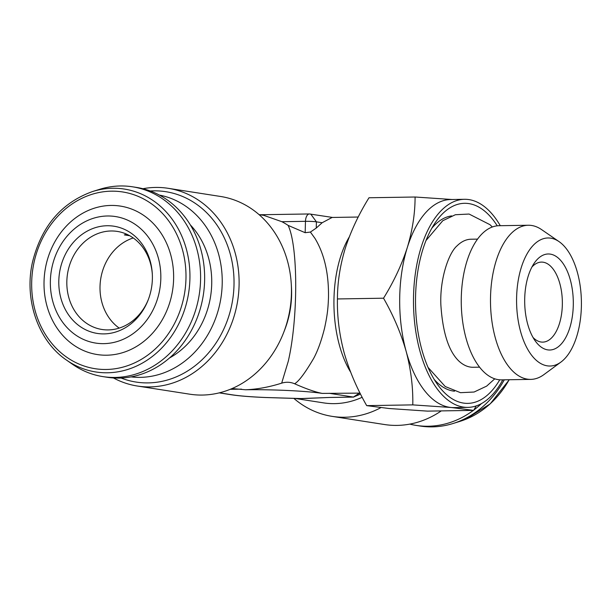 <?xml version="1.0" encoding="UTF-8"?>
<svg xmlns="http://www.w3.org/2000/svg" width="612" height="612" viewBox="0 0 612 612"><rect width="100%" height="100%" fill="white"/><g stroke="black" fill="none" stroke-linecap="round" stroke-linejoin="round"><path stroke-width="0.92" d="M533.044 337.48A40.017 20.257 89.1 0 0 541.651 342.085A40.017 20.257 89.1 0 0 542.745 342.123A40.017 20.257 89.1 0 0 562.359 302.863A40.017 20.257 89.1 0 0 542.538 262.135A40.017 20.257 89.1 0 0 541.444 262.097A40.017 20.257 89.1 0 0 531.904 267.054M548.467 349.965A48.027 24.304 -90.9 0 1 535.362 341.113A48.027 24.304 -90.9 0 1 534.108 263.344A48.027 24.304 -90.9 0 1 549.53 254.026A48.027 24.304 -90.9 0 1 573.306 304.195A48.027 24.304 -90.9 0 1 548.467 349.965M548.283 365.961A64.031 32.405 89.1 0 0 560.952 362.059A64.031 32.405 89.1 0 0 581.4 301.471A64.031 32.405 89.1 0 0 559.001 241.579A64.031 32.405 89.1 0 0 549.706 238.037A64.031 32.405 89.1 0 0 516.582 299.069A64.031 32.405 89.1 0 0 548.283 365.961M559.001 241.579L541.551 229.584A77.081 39.007 89.1 0 0 530.367 225.323A77.081 39.007 89.1 0 0 528.263 225.247A77.081 39.007 89.1 0 0 490.487 300.867A77.081 39.007 89.1 0 0 528.653 379.302A77.081 39.007 89.1 0 0 530.757 379.386A77.081 39.007 89.1 0 0 543.9 374.613L560.952 362.059M528.263 225.247L499.025 225.721A77.081 39.007 89.1 0 0 461.249 301.341A77.081 39.007 89.1 0 0 499.415 379.777A77.081 39.007 89.1 0 0 501.519 379.861L530.757 379.386M477.521 239.116L471.064 239.223A64.031 32.405 89.1 0 0 457.072 245.825C448.879 252.702 439.768 278.399 440.854 304.631C442.644 332.469 448.673 351.303 458.946 361.126A64.031 32.405 89.1 0 0 470.322 367.07A64.031 32.405 89.1 0 0 471.393 367.208A64.031 32.405 89.1 0 0 473.137 367.269L479.594 367.162M500.287 225.698A104.055 52.663 89.1 0 0 467.323 199.405A104.055 52.663 89.1 0 0 464.477 199.298A104.055 52.663 89.1 0 0 413.483 301.387A104.055 52.663 89.1 0 0 465.013 407.278A104.055 52.663 89.1 0 0 467.851 407.378A104.055 52.663 89.1 0 0 502.789 379.838M464.477 199.298L450.677 199.527A104.055 52.663 89.1 0 0 407.324 247.477A104.055 52.663 89.1 0 0 406.169 351.418A104.055 52.663 89.1 0 0 451.212 407.5A104.055 52.663 89.1 0 0 454.05 407.607L467.851 407.378M497.25 225.828A100.054 50.635 89.1 0 0 467.277 203.406A100.054 50.635 89.1 0 0 435.14 222.822A100.054 50.635 89.1 0 0 437.771 384.826A100.054 50.635 89.1 0 0 465.059 403.277A100.054 50.635 89.1 0 0 499.744 379.807M168.185 188.312L220.542 196.467A100.054 85.963 98.9 0 1 291.266 283.953A100.054 85.963 98.9 0 1 291.419 293.928A100.054 85.963 98.9 0 1 283.723 332.362A100.054 85.963 98.9 0 1 189.743 394.189L137.386 386.034A100.054 85.963 -81.1 0 0 239.07 285.773A100.054 85.963 -81.1 0 0 168.185 188.312A100.054 85.963 -81.1 0 0 142.902 188.718M358.219 217.03L332.109 217.459L322.157 222.737L316.251 228.069L316.419 221.842A8.002 0.597 -178.4 0 0 305.472 221.322A8.002 4.054 -90.9 0 1 309.389 213.955L259.939 214.751M294.594 383.762C306.145 388.872 315.348 392.085 322.218 393.401A56.029 4.2 1.6 0 0 245.573 389.767C257.078 389.331 269.112 387.121 281.673 383.15C286.148 381.789 290.455 381.995 294.594 383.762C298.687 381.498 305.028 373.06 313.627 358.464C317.789 350.745 321.422 340.693 324.521 328.315C327.764 313.497 328.108 306.558 328.476 297.922C328.935 273.87 324.421 254.011 314.943 238.351L310.399 232.063L316.251 228.069M350.63 372.127A88.044 44.561 -90.9 0 1 333.999 297.83A88.044 44.561 -90.9 0 1 349.207 237.058M295.527 398.511L323.496 402.872A88.044 75.651 -81.1 0 0 334.596 403.637A88.044 75.651 -81.1 0 0 362.182 397.272M293.959 398.481A100.054 85.963 -81.1 0 0 332.155 416.374A100.054 85.963 -81.1 0 0 344.77 417.246A100.054 85.963 -81.1 0 0 380.809 407.676M291.266 283.953L291.442 286.952A88.044 75.651 98.9 0 1 291.58 295.734A88.044 75.651 98.9 0 1 284.81 329.554L283.723 332.362M219.433 392.82L232.483 394.855C240.042 395.995 250.928 396.867 265.141 397.479L302.221 398.596L329.807 397.448L300.155 398.596M232.055 388.551L245.573 389.767M281.673 383.15L288.244 361.363C298.243 318.615 298.197 246.055 288.107 225.392L305.159 232.698L305.472 221.322L281.887 221.705A88.044 75.651 98.9 0 1 288.114 225.384M281.887 221.705L263.711 215.34L259.037 214.613M131.029 376.893A92.045 79.086 -81.1 0 0 222.194 284.328A92.045 79.086 -81.1 0 0 159.35 195.075M121.092 378.025A96.336 82.773 -81.1 0 0 233.991 285.529A96.336 82.773 -81.1 0 0 150.231 190.982M504.303 379.815A96.053 82.528 98.9 0 1 458.526 421.569A96.053 82.528 98.9 0 1 452.957 423.535A96.053 82.528 98.9 0 1 420.184 426.036L416.137 425.401A96.053 82.528 98.9 0 1 409.795 424.116M481.468 403.591A96.053 82.528 98.9 0 1 473.795 410.063M473.367 410.377A96.053 82.528 98.9 0 1 454.479 420.941A96.053 82.528 98.9 0 1 416.137 425.401M120.403 185.964A96.053 82.528 -81.1 0 0 99.741 189.299L92.749 191.472A92.557 79.529 98.9 0 1 112.662 188.259A92.557 79.529 98.9 0 1 189.904 279.225A92.557 79.529 98.9 0 1 107.505 372.777A92.557 79.529 98.9 0 1 66.486 360.07L72.491 364.27A96.053 82.528 -81.1 0 0 102.946 376.617A96.053 82.528 -81.1 0 0 115.056 377.451A96.053 82.528 -81.1 0 0 200.139 287.403A96.053 82.528 -81.1 0 0 132.513 186.805A96.053 82.528 -81.1 0 0 120.403 185.964M107.375 215.99A64.031 55.019 -81.1 0 0 50.375 280.717A64.031 55.019 -81.1 0 0 103.81 343.646A64.031 55.019 -81.1 0 0 160.811 278.927A64.031 55.019 -81.1 0 0 107.375 215.99M110.917 205.441A75.123 64.551 -81.1 0 0 44.041 281.375A75.123 64.551 -81.1 0 0 106.74 355.205A75.123 64.551 -81.1 0 0 173.609 279.271A75.123 64.551 -81.1 0 0 110.917 205.441M104.078 333.892A54.246 46.611 -81.1 0 0 148.196 299.895A54.246 46.611 -81.1 0 0 152.289 273.648A54.246 46.611 -81.1 0 0 107.1 225.744A54.246 46.611 -81.1 0 0 58.813 280.579A54.246 46.611 -81.1 0 0 104.078 333.892M152.319 274.245A49.626 42.641 -81.1 0 0 117.275 231.412A49.626 42.641 -81.1 0 0 111.017 230.984A49.626 42.641 -81.1 0 0 67.06 277.504A49.626 42.641 -81.1 0 0 101.997 329.486A49.626 42.641 -81.1 0 0 108.255 329.914A49.626 42.641 -81.1 0 0 148.41 299.345M102.946 376.617L106.993 377.244A96.053 82.528 -81.1 0 0 119.103 378.086A96.053 82.528 -81.1 0 0 204.186 288.038A96.053 82.528 -81.1 0 0 136.56 187.433L132.513 186.805M129.729 235.735L124.328 234.893A49.626 42.641 98.9 0 1 127.166 234.427M133.248 237.961A49.626 42.641 -81.1 0 0 100.689 279.057A49.626 42.641 -81.1 0 0 119.21 328.108M190.271 224.833A80.792 69.416 98.9 0 1 169.539 357.951M332.155 416.374L384.512 424.529A100.054 85.963 -81.1 0 0 441.283 410.897M113.427 377.948A100.054 85.963 -81.1 0 0 137.386 386.034M310.399 232.063L305.159 232.698M322.218 393.401L360.055 393.118M322.157 222.737L316.419 221.842L310.751 214.07M360.269 393.547L359.466 394.556L353.399 397.066L359.405 393.126M452.077 199.504L415.089 197.01C415.074 213.45 412.48 230.273 407.324 247.477C401.732 264.736 393.799 281.642 383.533 298.205C393.439 315.54 400.982 333.272 406.169 351.418C410.943 369.602 413.146 387.427 412.786 404.884L451.212 407.5L473.604 410.377L476.266 405.901M415.089 197.01L368.998 197.76C358.731 214.322 350.798 231.229 345.206 248.487C340.043 265.692 337.457 282.514 337.434 298.954L383.533 298.205M412.786 404.884L366.695 405.634C356.781 388.299 349.238 370.566 344.051 352.42C339.278 334.228 337.074 316.412 337.434 298.954M473.604 410.377L427.513 411.126L389.087 408.51L366.695 405.634M451.679 215.906A87.791 44.431 89.1 0 0 431.766 228.307M434.214 379.448A87.791 44.431 89.1 0 0 454.517 391.198M509.291 379.731L490.197 403.874L465.365 419.457L459.949 421.362A92.557 79.529 -81.1 0 0 465.311 419.472A92.557 79.529 -81.1 0 0 509.153 379.731M111.315 191.174A89.436 76.844 -81.1 0 0 31.702 281.574A89.436 76.844 -81.1 0 0 106.335 369.472A89.436 76.844 -81.1 0 0 185.956 279.072A89.436 76.844 -81.1 0 0 111.315 191.174M230.219 389.324L241.526 389.14M329.807 397.448L353.399 397.066L329.118 393.287M219.218 392.873L231.474 394.786A8.002 6.877 -81.1 0 0 232.483 394.855M425.983 240.562L442.774 220.71L455.382 214.728L469.083 214.047L489.983 224.688L492.316 226.983M494.779 378.813L486.632 386.134L474.093 392.024L460.492 392.682L445.222 386.524L428.04 367.391M66.486 360.07C38.273 341.006 23.952 299.826 32.444 262.341C41.409 226.249 61.514 202.626 92.749 191.472M459.949 421.362L452.957 423.535M300.546 398.596L265.034 397.502C250.66 396.89 239.476 395.979 231.474 394.786M309.389 213.955L332.591 217.451M353.751 397.096L330.159 397.479"/></g></svg>
